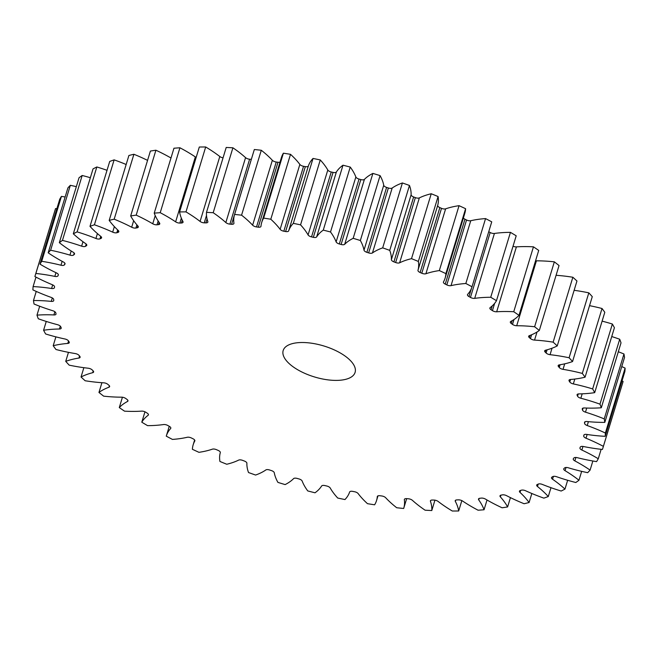 <?xml version="1.0" encoding="UTF-8"?>
<svg xmlns="http://www.w3.org/2000/svg" width="658" height="658" viewBox="0 0 658 658"><rect width="100%" height="100%" fill="white"/><g stroke="black" fill="none" stroke-linecap="round" stroke-linejoin="round"><path stroke-width="0.99" d="M338.056 380.365A37.58 16.179 16.9 0 1 299.39 370.709A37.58 16.179 16.9 0 1 283.179 350.533A37.58 16.179 16.9 0 1 300.221 342.547A37.58 16.179 16.9 0 1 338.895 352.203A37.58 16.179 16.9 0 1 355.098 372.379A37.58 16.179 16.9 0 1 338.056 380.365M611.743 336.559A98.19 42.276 -163.1 0 1 619.704 339.24L599.981 404.152A98.19 42.276 -163.1 0 0 580.841 398.246A3.635 1.563 16.9 0 1 577.56 396.198A275.134 118.448 -163.1 0 0 577.14 395.285A3.635 1.563 16.9 0 1 577.074 394.677A3.635 1.563 16.9 0 1 578.719 393.903A3.635 1.563 16.9 0 1 578.851 393.903A98.19 42.276 -163.1 0 0 582.289 393.813A98.19 42.276 -163.1 0 0 594.7 392.645A296.659 127.718 16.9 0 0 592.644 388.927A98.19 42.276 -163.1 0 0 573.332 383.918A3.635 1.563 16.9 0 1 569.779 381.969A275.134 118.448 -163.1 0 0 569.178 381.04A3.635 1.563 16.9 0 1 569.005 380.242A3.635 1.563 16.9 0 1 570.47 379.485A98.19 42.276 -163.1 0 0 585.077 377.19A296.659 127.718 16.9 0 0 582.314 373.415A98.19 42.276 -163.1 0 0 563.034 369.344A3.635 1.563 16.9 0 1 559.259 367.518A275.134 118.448 -163.1 0 0 558.486 366.58A3.635 1.563 16.9 0 1 558.165 365.593A3.635 1.563 16.9 0 1 559.341 364.861A98.19 42.276 -163.1 0 0 572.55 361.555L592.274 296.643A296.659 127.718 16.9 0 0 588.811 292.851L569.096 357.763A296.659 127.718 16.9 0 1 572.55 361.555M618.314 351.759A98.19 42.276 -163.1 0 1 623.965 353.988L604.241 418.899A98.19 42.276 -163.1 0 0 585.488 412.171A3.635 1.563 16.9 0 1 582.503 410.049A275.134 118.448 -163.1 0 0 582.272 409.161A3.635 1.563 16.9 0 1 582.272 408.741A3.635 1.563 16.9 0 1 583.917 407.968A3.635 1.563 16.9 0 1 584.378 407.968A98.19 42.276 -163.1 0 0 596.724 408.034A98.19 42.276 -163.1 0 0 601.297 407.771A296.659 127.718 16.9 0 0 599.981 404.152M621.761 366.58A98.19 42.276 -163.1 0 1 625.1 368.11L605.376 433.022A98.19 42.276 -163.1 0 0 587.216 425.545A3.635 1.563 16.9 0 1 584.567 423.357A275.134 118.448 -163.1 0 0 584.518 422.518A3.635 1.563 16.9 0 1 584.551 422.263A3.635 1.563 16.9 0 1 586.196 421.498A3.635 1.563 16.9 0 1 587.002 421.523A98.19 42.276 -163.1 0 0 604.809 422.378A296.659 127.718 16.9 0 0 604.241 418.899M622.024 380.883A98.19 42.276 -163.1 0 1 623.101 381.443L603.378 446.354A98.19 42.276 -163.1 0 0 586.007 438.212A3.635 1.563 16.9 0 1 583.72 435.999A275.134 118.448 -163.1 0 0 583.86 435.201A3.635 1.563 16.9 0 1 583.885 435.119A3.635 1.563 16.9 0 1 585.53 434.346A3.635 1.563 16.9 0 1 586.689 434.42A98.19 42.276 -163.1 0 0 605.179 436.32A296.659 127.718 16.9 0 0 605.376 433.022M601.141 449.307L598.27 458.758A98.19 42.276 -163.1 0 0 581.878 450.039A3.635 1.563 16.9 0 1 579.945 447.901A3.635 1.563 16.9 0 1 579.978 447.818A275.134 118.448 -163.1 0 0 580.307 447.078A3.635 1.563 16.9 0 1 581.927 446.379A3.635 1.563 16.9 0 1 583.449 446.519A98.19 42.276 -163.1 0 0 602.424 449.447A296.659 127.718 16.9 0 0 602.991 447.695A296.659 127.718 16.9 0 0 603.378 446.354M592.858 460.995L590.094 470.1A98.19 42.276 -163.1 0 0 574.862 460.896A3.635 1.563 16.9 0 1 573.25 458.914A3.635 1.563 16.9 0 1 573.373 458.692A275.134 118.448 -163.1 0 0 573.883 458.017A3.635 1.563 16.9 0 1 575.421 457.466A3.635 1.563 16.9 0 1 577.313 457.688A98.19 42.276 -163.1 0 0 596.567 461.612A296.659 127.718 16.9 0 0 598.27 458.758M581.656 471.35L578.958 480.25A98.19 42.276 -163.1 0 0 565.049 470.659A3.635 1.563 16.9 0 1 563.741 468.858A3.635 1.563 16.9 0 1 563.98 468.496A275.134 118.448 -163.1 0 0 564.671 467.896A3.635 1.563 16.9 0 1 566.086 467.476A3.635 1.563 16.9 0 1 568.347 467.797A98.19 42.276 -163.1 0 0 587.668 472.674A296.659 127.718 16.9 0 0 590.094 470.1M567.648 480.282L564.967 489.1A98.19 42.276 -163.1 0 0 552.547 479.23A3.635 1.563 16.9 0 1 551.511 477.601A3.635 1.563 16.9 0 1 551.914 477.132A275.134 118.448 -163.1 0 0 552.769 476.614A3.635 1.563 16.9 0 1 554.028 476.302A3.635 1.563 16.9 0 1 556.643 476.746A98.19 42.276 -163.1 0 0 575.824 482.511A296.659 127.718 16.9 0 0 578.958 480.25M550.976 487.693L548.287 496.551A98.19 42.276 -163.1 0 0 537.479 486.509A3.635 1.563 16.9 0 1 536.689 485.069A3.635 1.563 16.9 0 1 537.29 484.502A275.134 118.448 -163.1 0 0 538.31 484.066A3.635 1.563 16.9 0 1 539.379 483.852A3.635 1.563 16.9 0 1 542.348 484.428A98.19 42.276 -163.1 0 0 561.167 491.033A296.659 127.718 16.9 0 0 564.967 489.1M531.837 493.5L529.098 502.515A98.19 42.276 -163.1 0 0 520.026 492.423A3.635 1.563 16.9 0 1 519.458 491.172A3.635 1.563 16.9 0 1 520.281 490.523A275.134 118.448 -163.1 0 0 521.449 490.169A3.635 1.563 16.9 0 1 522.296 490.045A3.635 1.563 16.9 0 1 525.602 490.761A98.19 42.276 -163.1 0 0 543.862 498.131A296.659 127.718 16.9 0 0 548.287 496.551M510.435 497.629L507.606 506.94A98.19 42.276 -163.1 0 0 500.368 496.897A3.635 1.563 16.9 0 1 499.99 495.836A3.635 1.563 16.9 0 1 501.059 495.129A275.134 118.448 -163.1 0 0 502.367 494.874A3.635 1.563 16.9 0 1 502.959 494.808A3.635 1.563 16.9 0 1 506.594 495.68A98.19 42.276 -163.1 0 0 524.097 503.732A296.659 127.718 16.9 0 0 529.098 502.515M487.019 499.998L484.049 509.769A98.19 42.276 -163.1 0 0 478.72 499.883A3.635 1.563 16.9 0 1 478.498 499.019A3.635 1.563 16.9 0 1 479.855 498.27A275.134 118.448 -163.1 0 0 481.286 498.106A3.635 1.563 16.9 0 1 481.598 498.081A3.635 1.563 16.9 0 1 485.538 499.134A98.19 42.276 -163.1 0 0 502.087 507.779A296.659 127.718 16.9 0 0 507.606 506.94M461.834 500.615L458.684 510.978A98.19 42.276 -163.1 0 0 455.328 501.363A3.635 1.563 16.9 0 1 455.229 500.68A3.635 1.563 16.9 0 1 456.874 499.907A3.635 1.563 16.9 0 1 456.882 499.907A275.134 118.448 -163.1 0 0 457.655 499.883A275.134 118.448 -163.1 0 0 458.42 499.85A3.635 1.563 16.9 0 1 462.656 501.075A98.19 42.276 -163.1 0 0 478.07 510.213A296.659 127.718 16.9 0 0 484.049 509.769M434.946 500.162L431.796 510.542A98.19 42.276 -163.1 0 0 430.447 501.306A3.635 1.563 16.9 0 1 430.422 500.812A3.635 1.563 16.9 0 1 432.076 500.039A3.635 1.563 16.9 0 1 432.405 500.031A275.134 118.448 -163.1 0 0 434.033 500.072A3.635 1.563 16.9 0 1 438.195 501.486A98.19 42.276 -163.1 0 0 452.309 511.019A296.659 127.718 16.9 0 0 458.684 510.978M56.859 208.693A98.19 42.276 -163.1 0 0 55.576 208.553A296.659 127.718 16.9 0 0 55.009 210.305L35.285 275.217A296.659 127.718 16.9 0 0 34.899 276.557A98.19 42.276 -163.1 0 0 52.27 284.7A3.635 1.563 16.9 0 1 54.556 286.913A275.134 118.448 -163.1 0 0 54.417 287.711A3.635 1.563 16.9 0 1 54.392 287.793A3.635 1.563 16.9 0 1 51.587 288.492A98.19 42.276 -163.1 0 0 33.097 286.584A296.659 127.718 16.9 0 0 32.9 289.89A98.19 42.276 -163.1 0 0 51.061 297.367A3.635 1.563 16.9 0 1 53.709 299.546A275.134 118.448 -163.1 0 0 53.759 300.393A3.635 1.563 16.9 0 1 53.726 300.64A3.635 1.563 16.9 0 1 51.275 301.389A98.19 42.276 -163.1 0 0 33.476 300.533A296.659 127.718 16.9 0 0 34.035 304.012A98.19 42.276 -163.1 0 0 52.788 310.732A3.635 1.563 16.9 0 1 55.774 312.863A275.134 118.448 -163.1 0 0 56.004 313.743A3.635 1.563 16.9 0 1 56.004 314.17A3.635 1.563 16.9 0 1 53.898 314.943A98.19 42.276 -163.1 0 0 36.98 315.141A296.659 127.718 16.9 0 0 38.296 318.76A98.19 42.276 -163.1 0 0 57.435 324.665A3.635 1.563 16.9 0 1 60.717 326.713A275.134 118.448 -163.1 0 0 61.136 327.618A3.635 1.563 16.9 0 1 61.21 328.235A3.635 1.563 16.9 0 1 59.434 329.008A98.19 42.276 -163.1 0 0 43.584 330.258A296.659 127.718 16.9 0 0 45.632 333.976A98.19 42.276 -163.1 0 0 64.953 338.993A3.635 1.563 16.9 0 1 68.498 340.934A275.134 118.448 -163.1 0 0 69.098 341.872A3.635 1.563 16.9 0 1 69.271 342.67A3.635 1.563 16.9 0 1 67.807 343.427A98.19 42.276 -163.1 0 0 53.199 345.721A296.659 127.718 16.9 0 0 55.971 349.497A98.19 42.276 -163.1 0 0 75.251 353.568A3.635 1.563 16.9 0 1 79.026 355.386A275.134 118.448 -163.1 0 0 79.799 356.332A3.635 1.563 16.9 0 1 80.112 357.319A3.635 1.563 16.9 0 1 78.935 358.042A98.19 42.276 -163.1 0 0 65.726 361.357A296.659 127.718 16.9 0 0 69.189 365.149A98.19 42.276 -163.1 0 0 88.221 368.225A3.635 1.563 16.9 0 1 92.178 369.911A275.134 118.448 -163.1 0 0 93.115 370.849A3.635 1.563 16.9 0 1 93.609 372.025A3.635 1.563 16.9 0 1 92.696 372.699A98.19 42.276 -163.1 0 0 81.041 376.993A296.659 127.718 16.9 0 0 85.145 380.752A98.19 42.276 -163.1 0 0 103.717 382.816A3.635 1.563 16.9 0 1 107.822 384.338A275.134 118.448 -163.1 0 0 108.915 385.259A3.635 1.563 16.9 0 1 109.615 386.633A3.635 1.563 16.9 0 1 108.94 387.233A98.19 42.276 -163.1 0 0 98.955 392.456A296.659 127.718 16.9 0 0 103.66 396.157A98.19 42.276 -163.1 0 0 121.582 397.169A3.635 1.563 16.9 0 1 125.777 398.509A275.134 118.448 -163.1 0 0 127.01 399.414A3.635 1.563 16.9 0 1 127.956 400.977A3.635 1.563 16.9 0 1 127.479 401.487A98.19 42.276 -163.1 0 0 119.287 407.582A296.659 127.718 16.9 0 0 124.543 411.168A98.19 42.276 -163.1 0 0 138.254 411.308A98.19 42.276 -163.1 0 0 141.602 411.127A3.635 1.563 16.9 0 1 141.733 411.118A3.635 1.563 16.9 0 1 145.854 412.278A275.134 118.448 -163.1 0 0 147.219 413.15A3.635 1.563 16.9 0 1 148.428 414.894A3.635 1.563 16.9 0 1 148.124 415.297A98.19 42.276 -163.1 0 0 141.799 422.197A296.659 127.718 16.9 0 0 147.556 425.644A98.19 42.276 -163.1 0 0 152.286 425.545A98.19 42.276 -163.1 0 0 163.579 424.542A3.635 1.563 16.9 0 1 163.99 424.509A3.635 1.563 16.9 0 1 167.823 425.496A275.134 118.448 -163.1 0 0 169.312 426.326A3.635 1.563 16.9 0 1 170.809 428.243A3.635 1.563 16.9 0 1 170.644 428.514A98.19 42.276 -163.1 0 0 166.309 436.015A98.19 42.276 -163.1 0 0 166.26 436.155A296.659 127.718 16.9 0 0 172.445 439.412A98.19 42.276 -163.1 0 0 187.25 437.274A3.635 1.563 16.9 0 1 187.941 437.183A3.635 1.563 16.9 0 1 191.453 438.006A275.134 118.448 -163.1 0 0 193.041 438.787A3.635 1.563 16.9 0 1 194.85 440.868A3.635 1.563 16.9 0 1 194.793 441.008A98.19 42.276 -163.1 0 0 193.181 444.75A98.19 42.276 -163.1 0 0 192.399 449.291A296.659 127.718 16.9 0 0 198.946 452.326A98.19 42.276 -163.1 0 0 212.369 449.167A3.635 1.563 16.9 0 1 213.299 449.011A3.635 1.563 16.9 0 1 216.49 449.677A275.134 118.448 -163.1 0 0 218.152 450.401A3.635 1.563 16.9 0 1 220.298 452.622A98.19 42.276 -163.1 0 0 219.928 461.464A296.659 127.718 16.9 0 0 226.763 464.252A98.19 42.276 -163.1 0 0 238.657 460.098A3.635 1.563 16.9 0 1 239.8 459.86A3.635 1.563 16.9 0 1 242.646 460.378A275.134 118.448 -163.1 0 0 244.365 461.036A3.635 1.563 16.9 0 1 246.89 463.232A98.19 42.276 -163.1 0 0 248.535 472.543A296.659 127.718 16.9 0 0 255.592 475.043A98.19 42.276 -163.1 0 0 265.832 469.96A3.635 1.563 16.9 0 1 267.148 469.606A3.635 1.563 16.9 0 1 269.632 470.001A275.134 118.448 -163.1 0 0 271.409 470.585A3.635 1.563 16.9 0 1 274.271 472.74A98.19 42.276 -163.1 0 0 277.923 482.396A296.659 127.718 16.9 0 0 285.12 484.592A98.19 42.276 -163.1 0 0 293.583 478.621A3.635 1.563 16.9 0 1 295.047 478.152A3.635 1.563 16.9 0 1 297.169 478.432A275.134 118.448 -163.1 0 0 298.971 478.942A3.635 1.563 16.9 0 1 302.145 481.023A98.19 42.276 -163.1 0 0 307.763 490.934A296.659 127.718 16.9 0 0 315.009 492.793A98.19 42.276 -163.1 0 0 321.622 485.999A3.635 1.563 16.9 0 1 323.193 485.398A3.635 1.563 16.9 0 1 324.945 485.588A275.134 118.448 -163.1 0 0 326.746 486.007A3.635 1.563 16.9 0 1 330.201 487.989A98.19 42.276 -163.1 0 0 337.727 498.048A296.659 127.718 16.9 0 0 344.957 499.554A98.19 42.276 -163.1 0 0 349.628 492.02A3.635 1.563 16.9 0 1 351.273 491.263A3.635 1.563 16.9 0 1 352.663 491.378A275.134 118.448 -163.1 0 0 354.448 491.707A3.635 1.563 16.9 0 1 358.141 493.574A98.19 42.276 -163.1 0 0 367.485 503.674A296.659 127.718 16.9 0 0 374.616 504.801A98.19 42.276 -163.1 0 0 376.573 500.467A98.19 42.276 -163.1 0 0 377.305 496.609A3.635 1.563 16.9 0 1 377.33 496.461A3.635 1.563 16.9 0 1 378.983 495.688A3.635 1.563 16.9 0 1 380.003 495.745A275.134 118.448 -163.1 0 0 381.755 495.976A3.635 1.563 16.9 0 1 385.654 497.711A98.19 42.276 -163.1 0 0 396.708 507.737A296.659 127.718 16.9 0 0 403.667 508.478A98.19 42.276 -163.1 0 0 403.757 508.198A98.19 42.276 -163.1 0 0 404.341 499.71A3.635 1.563 16.9 0 1 404.366 499.397A3.635 1.563 16.9 0 1 406.011 498.624A3.635 1.563 16.9 0 1 406.685 498.641A275.134 118.448 -163.1 0 0 408.388 498.78A3.635 1.563 16.9 0 1 412.434 500.36A98.19 42.276 -163.1 0 0 425.093 510.197A296.659 127.718 16.9 0 0 431.796 510.542M585.077 377.19L604.801 312.279A296.659 127.718 16.9 0 0 602.029 308.503L582.314 373.415M602.029 308.503A98.19 42.276 -163.1 0 0 589.535 305.657M594.7 392.645L614.416 327.742A296.659 127.718 16.9 0 0 612.368 324.024A98.19 42.276 -163.1 0 0 602.111 321.137M619.704 339.24A296.659 127.718 16.9 0 1 621.02 342.859L601.297 407.771M623.965 353.988A296.659 127.718 16.9 0 1 624.524 357.467L604.809 422.378M625.1 368.11A296.659 127.718 16.9 0 1 624.903 371.416L605.179 436.32M623.101 381.443A296.659 127.718 16.9 0 1 622.715 382.783L602.991 447.695M41.709 261.3A296.659 127.718 16.9 0 0 40.015 264.146L59.73 199.242A296.659 127.718 16.9 0 1 61.433 196.388L41.709 261.3A98.19 42.276 -163.1 0 1 60.972 265.223L62.148 261.333M65.142 197.005A98.19 42.276 -163.1 0 0 61.433 196.388M50.617 250.237A296.659 127.718 16.9 0 0 48.182 252.812L67.906 187.9A296.659 127.718 16.9 0 1 70.332 185.326L50.617 250.237A98.19 42.276 -163.1 0 1 69.937 255.115L71.187 250.994M76.344 186.65A98.19 42.276 -163.1 0 0 70.332 185.326M62.452 240.392A296.659 127.718 16.9 0 0 59.327 242.662L79.042 177.75A296.659 127.718 16.9 0 1 82.176 175.489L62.452 240.392A98.19 42.276 -163.1 0 1 81.633 246.166L82.982 241.725M90.352 177.718A98.19 42.276 -163.1 0 0 82.176 175.489M77.109 231.879A296.659 127.718 16.9 0 0 73.309 233.812L93.033 168.9A296.659 127.718 16.9 0 1 96.833 166.968L77.109 231.879A98.19 42.276 -163.1 0 1 95.928 238.484L97.417 233.59M107.024 170.307A98.19 42.276 -163.1 0 0 96.833 166.968M94.415 224.781A296.659 127.718 16.9 0 0 89.99 226.36L109.713 161.449A296.659 127.718 16.9 0 1 114.138 159.869L94.415 224.781A98.19 42.276 -163.1 0 1 112.674 232.142L114.36 226.607M126.163 164.5A98.19 42.276 -163.1 0 0 114.138 159.869M114.179 219.18A296.659 127.718 16.9 0 0 109.187 220.389L128.902 155.485A296.659 127.718 16.9 0 1 133.903 154.268L114.179 219.18A98.19 42.276 -163.1 0 1 131.682 227.224L133.656 220.718M147.565 160.371A98.19 42.276 -163.1 0 0 133.903 154.268M136.198 215.133A296.659 127.718 16.9 0 0 130.671 215.964L150.394 151.06A296.659 127.718 16.9 0 1 155.913 150.221L136.198 215.133A98.19 42.276 -163.1 0 1 152.746 223.778L155.222 215.61M170.981 158.002A98.19 42.276 -163.1 0 0 155.913 150.221M160.215 212.699A296.659 127.718 16.9 0 0 154.227 213.134L173.951 148.231A296.659 127.718 16.9 0 1 179.93 147.787L160.215 212.699A98.19 42.276 -163.1 0 1 175.628 221.836L195.344 156.925A98.19 42.276 -163.1 0 0 179.93 147.787M195.344 156.925A3.635 1.563 -163.1 0 0 196.166 157.385M185.975 211.884A296.659 127.718 16.9 0 0 179.593 211.934L199.316 147.022A296.659 127.718 16.9 0 1 205.691 146.981L185.975 211.884A98.19 42.276 -163.1 0 1 200.081 221.425L219.805 156.514A98.19 42.276 -163.1 0 0 205.691 146.981M219.805 156.514A3.635 1.563 -163.1 0 0 223.054 157.838M213.192 212.715A296.659 127.718 16.9 0 0 206.489 212.369L226.204 147.458A296.659 127.718 16.9 0 1 232.907 147.803L213.192 212.715A98.19 42.276 -163.1 0 1 225.842 222.552L245.566 157.64A98.19 42.276 -163.1 0 0 232.907 147.803M245.566 157.64A3.635 1.563 -163.1 0 0 249.612 159.22L229.897 224.131A3.635 1.563 16.9 0 1 225.842 222.552M234.519 214.714L254.243 149.802A98.19 42.276 -163.1 0 1 254.333 149.522L234.61 214.434A98.19 42.276 -163.1 0 0 234.519 214.714A98.19 42.276 -163.1 0 0 233.935 223.202A3.635 1.563 16.9 0 1 233.919 223.514A3.635 1.563 16.9 0 1 231.591 224.271L251.315 159.359A275.134 118.448 -163.1 0 0 249.612 159.22M254.333 149.522A296.659 127.718 16.9 0 1 261.292 150.263L241.568 215.174A98.19 42.276 -163.1 0 1 252.623 225.192L272.346 160.289A98.19 42.276 -163.1 0 0 261.292 150.263M272.346 160.289A3.635 1.563 -163.1 0 0 276.245 162.024L256.521 226.928A3.635 1.563 16.9 0 1 252.623 225.192M261.711 222.437L281.427 157.533A98.19 42.276 -163.1 0 1 283.384 153.199L263.661 218.111A98.19 42.276 -163.1 0 0 261.711 222.437A98.19 42.276 -163.1 0 0 260.971 226.303A3.635 1.563 16.9 0 1 260.946 226.451A3.635 1.563 16.9 0 1 258.273 227.166L277.997 162.255A275.134 118.448 -163.1 0 0 276.245 162.024M277.997 162.255A3.635 1.563 -163.1 0 0 280.037 162.123M283.384 153.199A296.659 127.718 16.9 0 1 290.515 154.326L270.8 219.237A98.19 42.276 -163.1 0 1 280.135 229.329L299.859 164.426A98.19 42.276 -163.1 0 0 290.515 154.326M299.859 164.426A3.635 1.563 -163.1 0 0 303.552 166.293L283.828 231.205A3.635 1.563 16.9 0 1 280.135 229.329M305.337 166.622A3.635 1.563 -163.1 0 0 308.372 165.981A98.19 42.276 -163.1 0 1 313.043 158.446L293.32 223.358A98.19 42.276 -163.1 0 0 288.648 230.892A3.635 1.563 16.9 0 1 285.621 231.534L305.337 166.622A275.134 118.448 -163.1 0 0 303.552 166.293M313.043 158.446A296.659 127.718 16.9 0 1 320.273 159.952L300.558 224.855A98.19 42.276 -163.1 0 1 308.076 234.922L327.799 170.011A98.19 42.276 -163.1 0 0 320.273 159.952M327.799 170.011A3.635 1.563 -163.1 0 0 331.254 171.993L311.53 236.905A3.635 1.563 16.9 0 1 308.076 234.922M333.055 172.412A3.635 1.563 -163.1 0 0 336.378 172.001A98.19 42.276 -163.1 0 1 342.991 165.207L323.267 230.119A98.19 42.276 -163.1 0 0 316.654 236.905A3.635 1.563 16.9 0 1 313.331 237.324L333.055 172.412A275.134 118.448 -163.1 0 0 331.254 171.993M342.991 165.207A296.659 127.718 16.9 0 1 350.237 167.066L330.522 231.978A98.19 42.276 -163.1 0 1 336.131 241.889L355.855 176.977A98.19 42.276 -163.1 0 0 350.237 167.066M355.855 176.977A3.635 1.563 -163.1 0 0 359.029 179.058L339.314 243.97A3.635 1.563 16.9 0 1 336.131 241.889M360.831 179.568A3.635 1.563 -163.1 0 0 364.417 179.379A98.19 42.276 -163.1 0 1 372.88 173.408L353.165 238.319A98.19 42.276 -163.1 0 0 344.693 244.291A3.635 1.563 16.9 0 1 341.107 244.472L360.831 179.568A275.134 118.448 -163.1 0 0 359.029 179.058M372.88 173.408A296.659 127.718 16.9 0 1 380.077 175.604L360.354 240.507A98.19 42.276 -163.1 0 1 364.006 250.172L383.729 185.26A98.19 42.276 -163.1 0 0 380.077 175.604M383.729 185.26A3.635 1.563 -163.1 0 0 386.591 187.415L366.876 252.327A3.635 1.563 16.9 0 1 364.006 250.172M388.368 187.999A3.635 1.563 -163.1 0 0 392.168 188.04A98.19 42.276 -163.1 0 1 402.408 182.957L382.685 247.869A98.19 42.276 -163.1 0 0 372.444 252.952A3.635 1.563 16.9 0 1 368.644 252.902L388.368 187.999A275.134 118.448 -163.1 0 0 386.591 187.415M402.408 182.957A296.659 127.718 16.9 0 1 409.465 185.457L389.742 250.369A98.19 42.276 -163.1 0 1 391.387 259.671L411.11 194.768A98.19 42.276 -163.1 0 0 409.465 185.457M411.11 194.768A3.635 1.563 -163.1 0 0 413.635 196.964L393.912 261.868A3.635 1.563 16.9 0 1 391.387 259.671M415.354 197.622A3.635 1.563 -163.1 0 0 419.343 197.902A98.19 42.276 -163.1 0 1 431.237 193.748L411.513 258.66A98.19 42.276 -163.1 0 0 399.62 262.805A3.635 1.563 16.9 0 1 395.639 262.526L415.354 197.622A275.134 118.448 -163.1 0 0 413.635 196.964M431.237 193.748A296.659 127.718 16.9 0 1 438.072 196.536L418.356 261.448A98.19 42.276 -163.1 0 1 417.978 270.29L437.702 205.378A98.19 42.276 -163.1 0 0 438.072 196.536M437.702 205.378A3.635 1.563 -163.1 0 0 439.848 207.599L420.125 272.511A3.635 1.563 16.9 0 1 417.978 270.29M441.51 208.323A3.635 1.563 -163.1 0 0 445.63 208.833A98.19 42.276 -163.1 0 1 459.054 205.674L439.33 270.578A98.19 42.276 -163.1 0 0 425.907 273.744A3.635 1.563 16.9 0 1 421.794 273.234L441.51 208.323A275.134 118.448 -163.1 0 0 439.848 207.599M459.054 205.674A296.659 127.718 16.9 0 1 465.601 208.709L445.877 273.621A98.19 42.276 -163.1 0 1 445.104 278.153A98.19 42.276 -163.1 0 1 443.492 281.904A3.635 1.563 16.9 0 0 443.426 282.043A3.635 1.563 16.9 0 0 445.244 284.124A275.134 118.448 -163.1 0 1 446.823 284.906L466.547 219.994A275.134 118.448 -163.1 0 0 464.959 219.213L445.244 284.124M445.104 278.153L464.819 213.25A98.19 42.276 -163.1 0 0 465.601 208.709M463.372 218.012A3.635 1.563 -163.1 0 0 464.959 219.213M466.547 219.994A3.635 1.563 -163.1 0 0 470.75 220.726L451.026 285.638A3.635 1.563 16.9 0 1 446.823 284.906M491.649 222.133A98.19 42.276 -163.1 0 0 491.69 221.985A98.19 42.276 -163.1 0 0 491.74 221.845A296.659 127.718 16.9 0 0 485.555 218.588A98.19 42.276 -163.1 0 0 470.75 220.726M490.177 232.504A3.635 1.563 -163.1 0 0 494.421 233.458A98.19 42.276 -163.1 0 1 510.444 232.356L490.728 297.268A98.19 42.276 -163.1 0 0 474.706 298.362A3.635 1.563 16.9 0 1 470.454 297.416L490.177 232.504A275.134 118.448 -163.1 0 0 488.746 231.706M510.444 232.356A296.659 127.718 16.9 0 1 516.201 235.803L496.477 300.706A98.19 42.276 -163.1 0 1 490.152 307.615A3.635 1.563 16.9 0 0 489.856 308.018A3.635 1.563 16.9 0 0 491.057 309.754A275.134 118.448 -163.1 0 1 492.431 310.634L494.635 303.363M513.043 246.199A3.635 1.563 -163.1 0 0 516.398 246.873L496.675 311.785A3.635 1.563 16.9 0 1 492.431 310.634M535.571 260.774A3.635 1.563 -163.1 0 0 536.418 260.831A98.19 42.276 -163.1 0 1 554.34 261.843L534.617 326.755A98.19 42.276 -163.1 0 0 516.703 325.743A3.635 1.563 16.9 0 1 512.508 324.402A275.134 118.448 -163.1 0 0 511.266 323.497A3.635 1.563 16.9 0 1 510.328 321.935A3.635 1.563 16.9 0 1 510.797 321.425A98.19 42.276 -163.1 0 0 518.998 315.33L538.713 250.418A296.659 127.718 16.9 0 0 533.457 246.832A98.19 42.276 -163.1 0 0 516.398 246.873M554.34 261.843A296.659 127.718 16.9 0 1 559.045 265.544L539.321 330.456A98.19 42.276 -163.1 0 1 529.336 335.679A3.635 1.563 16.9 0 0 528.662 336.279A3.635 1.563 16.9 0 0 529.369 337.644A275.134 118.448 -163.1 0 1 530.463 338.574L531.615 334.766M569.096 357.763A98.19 42.276 -163.1 0 0 550.063 354.687A3.635 1.563 16.9 0 1 546.099 353.001A275.134 118.448 -163.1 0 0 545.161 352.063A3.635 1.563 16.9 0 1 544.668 350.879A3.635 1.563 16.9 0 1 545.581 350.204A98.19 42.276 -163.1 0 0 557.244 345.919L576.959 281.007A296.659 127.718 16.9 0 0 572.855 277.248A98.19 42.276 -163.1 0 0 556.084 275.299M588.811 292.851A98.19 42.276 -163.1 0 0 574.138 290.31M572.855 277.248L553.139 342.152A296.659 127.718 16.9 0 1 557.244 345.919M553.139 342.152A98.19 42.276 -163.1 0 0 534.559 340.096A3.635 1.563 16.9 0 1 530.463 338.574M534.617 326.755A296.659 127.718 16.9 0 1 539.321 330.456M533.457 246.832L513.742 311.736A296.659 127.718 16.9 0 1 518.998 315.33M513.742 311.736A98.19 42.276 -163.1 0 0 496.675 311.785M490.728 297.268A296.659 127.718 16.9 0 1 496.477 300.706M470.454 297.416A275.134 118.448 -163.1 0 0 468.973 296.585A3.635 1.563 16.9 0 1 467.476 294.669A3.635 1.563 16.9 0 1 467.632 294.389A98.19 42.276 -163.1 0 0 471.975 286.896A98.19 42.276 -163.1 0 0 472.016 286.756A296.659 127.718 16.9 0 0 465.831 283.499A98.19 42.276 -163.1 0 0 451.026 285.638M439.33 270.578A296.659 127.718 16.9 0 1 445.877 273.621M421.794 273.234A275.134 118.448 -163.1 0 0 420.125 272.511M411.513 258.66A296.659 127.718 16.9 0 1 418.356 261.448M395.639 262.526A275.134 118.448 -163.1 0 0 393.912 261.868M382.685 247.869A296.659 127.718 16.9 0 1 389.742 250.369M368.644 252.902A275.134 118.448 -163.1 0 0 366.876 252.327M353.165 238.319A296.659 127.718 16.9 0 1 360.354 240.507M341.107 244.472A275.134 118.448 -163.1 0 0 339.314 243.97M323.267 230.119A296.659 127.718 16.9 0 1 330.522 231.978M313.331 237.324A275.134 118.448 -163.1 0 0 311.53 236.905M293.32 223.358A296.659 127.718 16.9 0 1 300.558 224.855M285.621 231.534A275.134 118.448 -163.1 0 0 283.828 231.205M263.661 218.111A296.659 127.718 16.9 0 1 270.8 219.237M258.273 227.166A275.134 118.448 -163.1 0 0 256.521 226.928M234.61 214.434A296.659 127.718 16.9 0 1 241.568 215.174M231.591 224.271A275.134 118.448 -163.1 0 0 229.897 224.131M206.489 212.369A98.19 42.276 -163.1 0 0 207.838 221.606A3.635 1.563 16.9 0 1 207.854 222.1A3.635 1.563 16.9 0 1 205.872 222.873A275.134 118.448 -163.1 0 0 204.251 222.84A3.635 1.563 16.9 0 1 200.081 221.425M179.593 211.934A98.19 42.276 -163.1 0 0 182.949 221.549A3.635 1.563 16.9 0 1 183.056 222.231A3.635 1.563 16.9 0 1 181.394 223.004A275.134 118.448 -163.1 0 0 179.856 223.062A3.635 1.563 16.9 0 1 175.628 221.836M154.227 213.134A98.19 42.276 -163.1 0 0 159.557 223.021A3.635 1.563 16.9 0 1 159.779 223.893A3.635 1.563 16.9 0 1 158.422 224.641A275.134 118.448 -163.1 0 0 156.999 224.797A3.635 1.563 16.9 0 1 152.746 223.778M130.671 215.964A98.19 42.276 -163.1 0 0 137.917 226.015A3.635 1.563 16.9 0 1 138.295 227.076A3.635 1.563 16.9 0 1 137.218 227.783A275.134 118.448 -163.1 0 0 135.91 228.038A3.635 1.563 16.9 0 1 131.682 227.224M109.187 220.389A98.19 42.276 -163.1 0 0 118.259 230.489A3.635 1.563 16.9 0 1 118.818 231.739A3.635 1.563 16.9 0 1 118.004 232.389A275.134 118.448 -163.1 0 0 116.828 232.735A3.635 1.563 16.9 0 1 112.674 232.142M89.99 226.36A98.19 42.276 -163.1 0 0 100.797 236.395A3.635 1.563 16.9 0 1 101.587 237.842A3.635 1.563 16.9 0 1 100.987 238.41A275.134 118.448 -163.1 0 0 99.967 238.846A3.635 1.563 16.9 0 1 95.928 238.484M73.309 233.812A98.19 42.276 -163.1 0 0 85.737 243.682A3.635 1.563 16.9 0 1 86.774 245.302A3.635 1.563 16.9 0 1 86.371 245.779A275.134 118.448 -163.1 0 0 85.507 246.298A3.635 1.563 16.9 0 1 81.633 246.166M59.327 242.662A98.19 42.276 -163.1 0 0 73.227 252.253A3.635 1.563 16.9 0 1 74.543 254.054A3.635 1.563 16.9 0 1 74.296 254.416A275.134 118.448 -163.1 0 0 73.606 255.016A3.635 1.563 16.9 0 1 69.937 255.115M48.182 252.812A98.19 42.276 -163.1 0 0 63.415 262.016A3.635 1.563 16.9 0 1 65.027 263.99A3.635 1.563 16.9 0 1 64.903 264.22A275.134 118.448 -163.1 0 0 64.394 264.894A3.635 1.563 16.9 0 1 60.972 265.223M40.015 264.146A98.19 42.276 -163.1 0 0 56.399 272.873A3.635 1.563 16.9 0 1 58.34 275.011A3.635 1.563 16.9 0 1 58.307 275.093A275.134 118.448 -163.1 0 0 57.978 275.834A3.635 1.563 16.9 0 1 54.828 276.393A98.19 42.276 -163.1 0 0 35.853 273.465A296.659 127.718 16.9 0 0 35.285 275.217M612.368 324.024L592.644 388.927M144.957 411.801L141.799 422.197M122.429 397.226L119.287 407.582M101.916 382.701L98.955 392.456M83.862 367.69L81.041 376.993M68.465 352.343L65.726 361.357M55.889 336.863L53.199 345.721M46.257 321.441L43.584 330.258M39.686 306.241L36.98 315.141M36.239 291.42L33.476 300.533M35.976 277.117L33.097 286.584M55.576 208.553L35.853 273.465M485.555 218.588L465.831 283.499M491.74 221.845L472.016 286.756M552.029 348.214L550.063 354.687M546.099 353.001L547.069 349.809M545.737 350.171L545.161 352.063M537.018 332.002L534.559 340.096M530.044 335.407L529.369 337.644M536.418 260.831L516.703 325.743M512.508 324.402L513.98 319.541M512.113 320.693L511.266 323.497M492.233 305.896L491.057 309.754M494.421 233.458L474.706 298.362M471.506 288.245L468.973 296.585M445.63 208.833L425.907 273.744M419.343 197.902L399.62 262.805M392.168 188.04L372.444 252.952M364.417 179.379L344.693 244.291M336.378 172.001L316.654 236.905M308.372 165.981L288.648 230.892M205.872 222.873L207.064 218.958M206.505 215.421L204.251 222.84M181.394 223.004L182.25 220.175M181.353 218.152L179.856 223.062M158.422 224.641L159.113 222.388M158.159 220.965L156.999 224.797M137.218 227.783L137.793 225.883M136.88 224.83L135.91 228.038M118.004 232.389L118.498 230.744M117.675 229.946L116.828 232.735M100.987 238.41L101.406 237.036M100.732 236.345L99.967 238.846M86.371 245.779L86.7 244.686M86.19 244.044L85.507 246.298M74.296 254.416L74.535 253.618M74.206 253.042L73.606 255.016M64.903 264.22L65.052 263.735M64.895 263.258L64.394 264.894M58.34 274.616L57.978 275.834M54.828 276.393L55.963 272.667M51.587 288.492L52.681 284.881M51.275 301.389L52.319 297.951M53.898 314.943L54.869 311.752M59.434 329.008L60.306 326.138M67.807 343.427L68.539 341.009M78.935 358.042L79.552 356.027M92.696 372.699L93.222 370.964M108.94 387.233L109.384 385.761M127.479 401.487L127.849 400.286M148.124 415.297L148.404 414.392M170.644 428.514L170.825 427.922M404.522 499.126L404.341 499.71M430.719 500.409L430.447 501.306M455.69 500.179L455.328 501.363M479.164 498.419L478.72 499.883M500.894 495.161L500.368 496.897M520.634 490.416L520.026 492.423M538.211 484.107L537.479 486.509M553.411 476.376L552.547 479.23M566.02 467.476L565.049 470.659M575.906 457.466L574.862 460.896M582.972 446.437L581.878 450.039M587.142 434.486L586.007 438.212M583.72 435.999L584.082 434.798M588.4 421.663L587.216 425.545M584.567 423.357L585.061 421.737M584.666 422.041L584.518 422.518M586.739 408.059L585.488 412.171M582.503 410.049L583.103 408.083M582.511 408.388L582.272 409.161M582.19 393.813L580.841 398.246M577.56 396.198L578.242 393.953M577.469 394.208L577.14 395.285M574.812 379.041L573.332 383.918M569.779 381.969L570.544 379.477M569.598 379.674L569.178 381.04M564.704 363.833L563.034 369.344M559.259 367.518L560.106 364.738M558.979 364.943L558.486 366.58M491.69 221.985L471.975 286.896M169.254 426.294L166.309 436.015M194.628 439.988L193.181 444.75M377.963 495.877L376.573 500.467M406.66 498.641L403.757 508.198"/></g></svg>
